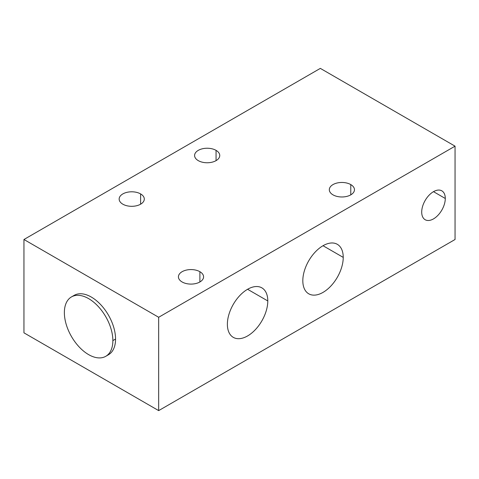<?xml version="1.0" encoding="UTF-8"?>
<svg xmlns="http://www.w3.org/2000/svg" width="479" height="479" viewBox="0 0 479 479"><rect width="100%" height="100%" fill="white"/><g stroke="black" fill="none" stroke-linecap="round" stroke-linejoin="round"><path stroke-width="0.72" d="M455.05 146.167L158.669 317.278L23.95 239.5L320.331 68.383L455.05 146.167L158.669 317.278L158.669 410.617L23.95 332.833L23.95 239.5L320.331 68.383L455.05 146.167L455.05 239.5L158.669 410.617L23.95 332.833L23.95 239.5L158.669 317.278L158.669 410.617L455.05 239.5L455.05 146.167M198.276 160.633A12.574 7.257 0 0 0 216.059 160.633A12.574 7.257 0 0 0 216.059 150.364A12.574 7.257 0 0 0 198.276 150.364A12.574 7.257 0 0 0 198.276 160.633A12.574 7.257 0 0 0 211.981 162.207A12.574 7.257 0 0 0 219.741 155.495A12.574 7.257 0 0 0 216.059 150.364L216.059 160.633L216.059 150.364A12.574 7.257 0 0 0 202.354 148.789A12.574 7.257 0 0 0 194.594 155.495A12.574 7.257 0 0 0 198.276 160.633M122.834 204.186A12.574 7.257 0 0 0 140.616 204.186A12.574 7.257 0 0 0 140.616 193.923A12.574 7.257 0 0 0 122.834 193.923A12.574 7.257 0 0 0 122.834 204.186A12.574 7.257 0 0 0 136.539 205.76A12.574 7.257 0 0 0 144.299 199.054A12.574 7.257 0 0 0 140.616 193.923A12.574 7.257 0 0 0 126.911 192.348A12.574 7.257 0 0 0 119.151 199.054A12.574 7.257 0 0 0 122.834 204.186M332.995 194.851A12.574 7.257 0 0 0 350.778 194.851A12.574 7.257 0 0 0 350.778 184.589A12.574 7.257 0 0 0 332.995 184.589A12.574 7.257 0 0 0 332.995 194.851A12.574 7.257 0 0 0 346.7 196.426A12.574 7.257 0 0 0 354.46 189.72A12.574 7.257 0 0 0 350.778 184.589A12.574 7.257 0 0 0 337.072 183.014A12.574 7.257 0 0 0 329.312 189.72A12.574 7.257 0 0 0 332.995 194.851M182.11 281.969A12.574 7.257 0 0 0 199.893 281.969A12.574 7.257 0 0 0 199.893 271.701A12.574 7.257 0 0 0 182.11 271.701A12.574 7.257 0 0 0 182.11 281.969A12.574 7.257 0 0 0 195.815 283.538A12.574 7.257 0 0 0 203.575 276.832A12.574 7.257 0 0 0 199.893 271.701A12.574 7.257 0 0 0 186.187 270.126A12.574 7.257 0 0 0 178.428 276.832A12.574 7.257 0 0 0 182.11 281.969M140.616 204.186L140.616 193.923L140.616 204.186M350.778 194.851L350.778 184.589L350.778 194.851M199.893 281.969L199.893 271.701L199.893 281.969M107.057 355.442A34.296 19.801 -120 0 0 115.559 339.06A34.296 19.801 -120 0 0 99.704 303.632A34.296 19.801 -120 0 0 72.868 296.226M71.467 296.914L74.161 295.357A34.296 19.801 60 0 1 100.59 304.548A34.296 19.801 60 0 1 115.559 339.06L112.864 340.611L115.559 339.06A34.296 19.801 60 0 1 108.458 354.759L105.763 356.31A34.296 19.801 -120 0 0 112.864 340.611A34.296 19.801 -120 0 0 97.896 306.099A34.296 19.801 -120 0 0 71.467 296.914A34.296 19.801 -120 0 0 64.366 312.613A34.296 19.801 -120 0 0 79.334 347.125A34.296 19.801 -120 0 0 105.763 356.31M64.366 312.613A34.296 19.801 -120 0 0 88.615 354.616A34.296 19.801 -120 0 0 112.864 340.611A34.296 19.801 -120 0 0 88.615 298.615A34.296 19.801 -120 0 0 64.366 312.613M302.818 280.724A28.578 16.502 -60 0 1 323.026 245.721A28.578 16.502 -60 0 1 343.233 257.391A28.578 16.502 -60 0 1 323.026 292.388A28.578 16.502 -60 0 1 302.818 280.724A28.578 16.502 120 0 0 308.739 293.807A28.578 16.502 120 0 0 330.761 286.149A28.578 16.502 120 0 0 343.233 257.391A28.578 16.502 120 0 0 337.312 244.308A28.578 16.502 120 0 0 315.29 251.966A28.578 16.502 120 0 0 302.818 280.724M227.375 324.277A28.578 16.502 -60 0 1 247.583 289.28A28.578 16.502 -60 0 1 267.791 300.944A28.578 16.502 -60 0 1 247.583 335.947A28.578 16.502 -60 0 1 227.375 324.277A28.578 16.502 120 0 0 233.297 337.36A28.578 16.502 120 0 0 255.319 329.708A28.578 16.502 120 0 0 267.791 300.944A28.578 16.502 120 0 0 261.869 287.861A28.578 16.502 120 0 0 239.847 295.519A28.578 16.502 120 0 0 227.375 324.277M445.284 198.474A16.669 9.622 -60 0 1 433.495 218.891A16.669 9.622 -60 0 1 421.706 212.083A16.669 9.622 -60 0 1 433.495 191.666A16.669 9.622 -60 0 1 445.284 198.474L433.495 191.666L445.284 198.474A16.669 9.622 120 0 0 441.83 190.84A16.669 9.622 120 0 0 428.986 195.306A16.669 9.622 120 0 0 421.706 212.083A16.669 9.622 120 0 0 425.16 219.717A16.669 9.622 120 0 0 438.004 215.251A16.669 9.622 120 0 0 445.284 198.474M323.026 245.721L343.233 257.391L323.026 245.721M247.583 289.28L267.791 300.944L247.583 289.28"/></g></svg>
